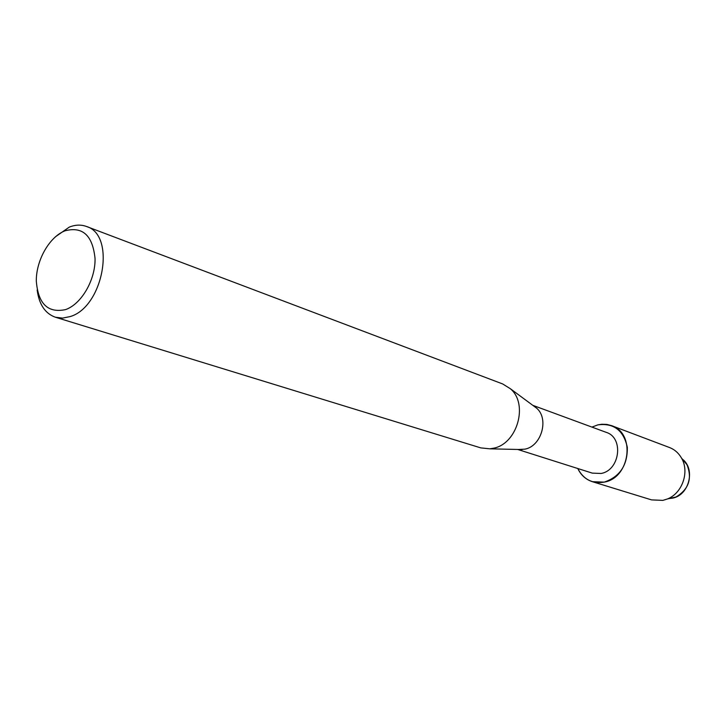<?xml version="1.0" encoding="UTF-8"?>
<svg xmlns="http://www.w3.org/2000/svg" width="726" height="726" viewBox="0 0 726 726"><rect width="100%" height="100%" fill="white"/><g stroke="black" fill="none" stroke-linecap="round" stroke-linejoin="round"><path stroke-width="1.09" d="M681.923 458.832C695.953 468.433 689.301 495.549 672.212 498.19L669.082 498.571M532.811 405.335L606.264 432.369C624.015 437.714 619.986 470.33 601.092 473.47L592.307 473.125L517.702 449.458M597.879 424.864C613.751 422.85 623.561 430.327 627.328 447.298C627.609 465.175 619.904 476.791 604.213 482.128C592.307 483.988 583.495 479.45 577.769 468.506C580.936 475.131 585.809 479.523 592.389 481.692L604.213 482.128C630.186 477.926 635.867 433.15 611.573 425.645L606.809 424.42L601.863 424.247L597.879 424.864L591.944 427.097L597.879 424.864M533.537 405.87L536.523 408.085C549.273 418.621 541.596 446.063 525.007 449.131L518.609 449.485M55.367 236.83L69.315 227.093C75.359 224.706 81.058 224.497 86.43 226.467L502.682 383.954L510.369 388.737C528.619 403.801 517.42 443.749 493.635 448.196L489.796 448.822L480.793 447.888L55.358 317.217C45.139 313.532 39.077 304.457 37.162 289.983M86.43 226.467C116.26 234.87 103.537 306.989 70.141 316.581L62.536 318.115L55.358 317.217M64.923 230.841C82.637 226.158 92.683 235.405 95.052 258.574C95.496 279.9 81.448 304.085 65.585 309.594C47.852 313.351 38.088 303.795 36.3 280.917C36.155 260.198 49.35 236.966 64.923 230.841M611.573 425.645L669.472 447.515C674.626 449.521 678.647 453.06 681.542 458.115C689.682 471.755 682.367 493.126 667.575 498.907L662.865 500.386L651.54 499.887L592.389 481.692M682.522 459.313L686.996 464.749C692.413 478.615 688.729 489.378 675.951 497.02L672.212 498.19M536.523 408.085L510.369 388.737M522.321 449.566L489.796 448.822M686.996 464.749L681.542 458.115M675.951 497.02L667.575 498.907"/></g></svg>
